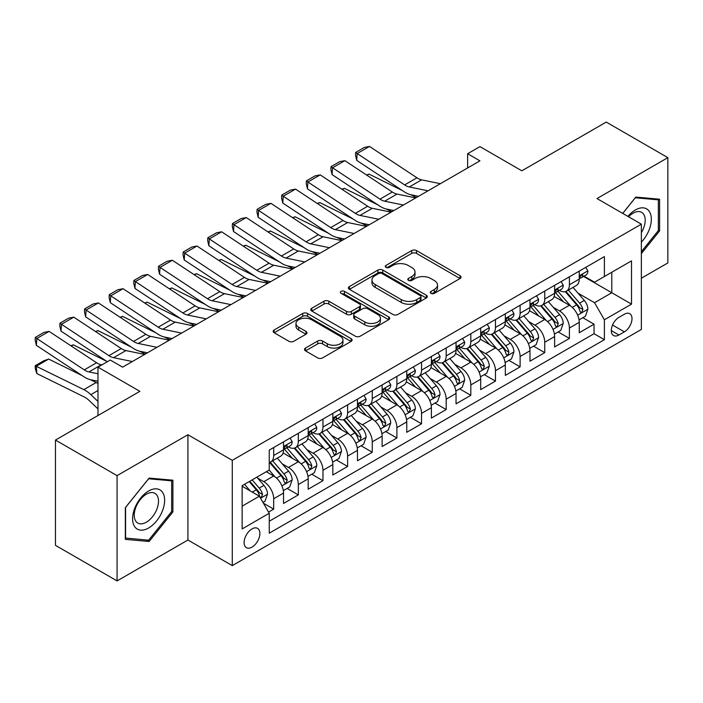<?xml version="1.0" encoding="UTF-8"?>
<svg xmlns="http://www.w3.org/2000/svg" width="703" height="703" viewBox="0 0 703 703"><rect width="100%" height="100%" fill="white"/><g stroke="black" fill="none" stroke-linecap="round" stroke-linejoin="round"><path stroke-width="1.05" d="M430.974 293.353A2.39 1.38 0 0 0 434.366 293.353L460.061 278.511A3.418 1.977 0 0 0 461.063 277.114A3.418 1.977 0 0 0 460.061 275.717L416.528 250.584A3.418 1.977 0 0 0 411.686 250.584L385.982 265.418A2.39 1.38 0 0 0 385.288 266.393A2.39 1.38 0 0 0 385.982 267.377A2.39 1.38 0 0 0 389.374 267.377L392.696 265.453A10.949 6.318 0 0 1 408.179 265.453L411.809 267.553A10.949 6.318 0 0 1 415.016 272.017A10.949 6.318 0 0 1 411.809 276.49L408.478 278.406A2.39 1.38 0 0 0 407.775 279.381A2.39 1.38 0 0 0 408.478 280.365A2.39 1.38 0 0 0 411.87 280.365L415.192 278.441A10.949 6.318 0 0 1 430.675 278.441L434.305 280.541A10.949 6.318 0 0 1 437.512 285.005A10.949 6.318 0 0 1 434.305 289.478L430.974 291.394A2.39 1.38 0 0 0 430.271 292.369A2.39 1.38 0 0 0 430.974 293.353L430.974 291.394M251.999 547.127A11.151 6.441 120 0 0 259.284 537.303A11.151 6.441 120 0 0 257.57 528.366A11.151 6.441 120 0 0 251.999 528.92A11.151 6.441 120 0 0 244.714 538.744A11.151 6.441 120 0 0 246.419 547.681A11.151 6.441 120 0 0 251.999 547.127M305.497 348.055A3.418 1.977 0 0 0 304.496 349.453A3.418 1.977 0 0 0 305.497 350.85L317.712 357.906A3.418 1.977 0 0 0 322.554 357.906L351.096 341.43A3.418 1.977 0 0 0 352.098 340.032A3.418 1.977 0 0 0 351.096 338.635L307.554 313.494A3.418 1.977 0 0 0 302.712 313.494L274.17 329.971A3.418 1.977 0 0 0 273.168 331.368A3.418 1.977 0 0 0 274.17 332.765L288.924 341.289A3.418 1.977 0 0 0 293.766 341.289L305.981 334.233A3.418 1.977 0 0 0 306.983 332.835A3.418 1.977 0 0 0 305.981 331.438L298.661 327.211A9.148 5.281 0 0 1 295.981 323.477A9.148 5.281 0 0 1 301.631 318.6A9.148 5.281 0 0 1 311.605 319.742L340.27 336.289A9.148 5.281 0 0 1 342.95 340.032A9.148 5.281 0 0 1 337.299 344.909A9.148 5.281 0 0 1 327.326 343.767L322.554 341.008A3.418 1.977 0 0 0 317.712 341.008L305.497 348.055L305.497 350.85M641.356 278.23L667.85 262.931L667.85 157.648L606.241 122.076L521.837 170.811L479.947 146.619L467.627 153.737L479.947 160.846L122.621 367.151L110.301 360.033L97.981 367.151L97.981 415.526M117.076 475.632L117.076 580.924L187.929 540.018L187.929 434.726L117.076 475.632L55.467 440.069L139.871 391.334L97.981 367.151M187.929 434.726L232.28 460.342L641.356 224.16L641.356 329.452L232.28 565.625L232.28 460.342M667.85 157.648L597.005 198.554L641.356 224.16M392.942 314.469A3.418 1.977 0 0 0 397.775 314.469L426.317 297.993A3.418 1.977 0 0 0 427.319 296.596A3.418 1.977 0 0 0 426.317 295.198L382.784 270.066A3.418 1.977 0 0 0 377.942 270.066L349.4 286.543A3.418 1.977 0 0 0 348.398 287.94A3.418 1.977 0 0 0 349.4 289.337L392.942 314.469M342.01 293.872A2.39 1.38 0 0 1 344.444 294.206L344.444 291.358L388.706 316.912A3.418 1.977 0 0 1 389.708 318.31A3.418 1.977 0 0 1 388.706 319.707L360.164 336.192A3.418 1.977 0 0 1 355.323 336.192L311.789 311.051L311.789 308.257A3.418 1.977 0 0 0 310.788 309.654A3.418 1.977 0 0 0 311.789 311.051M311.789 308.257L324.004 301.209A3.418 1.977 0 0 1 328.837 301.209L346.5 311.403A3.418 1.977 0 0 0 351.333 311.403L359.435 306.719A3.418 1.977 0 0 0 360.437 305.322A3.418 1.977 0 0 0 359.435 303.924L341.052 293.318A2.39 1.38 0 0 1 340.357 292.334A2.39 1.38 0 0 1 341.834 291.06A2.39 1.38 0 0 1 344.444 291.358M117.076 580.924L55.467 545.352L55.467 440.069M268.572 512.092L273.687 509.139L263.458 503.234M257.641 478.11L263.827 481.678A13.937 8.049 60 0 1 273.687 498.752L283.537 493.067L283.537 503.453L298.327 494.912L287.114 488.444M282.281 463.883L288.467 467.451A13.937 8.049 60 0 1 298.327 484.525L308.186 478.84L308.186 489.226L322.967 480.685L311.754 474.209M306.93 449.656L313.116 453.224A13.937 8.049 60 0 1 322.967 470.298L332.827 464.613L332.827 475L347.616 466.458L336.403 459.982M331.57 435.429L337.756 438.997A13.937 8.049 60 0 1 347.616 456.071L357.467 450.386L357.467 460.764L372.256 452.231L361.043 445.755M356.21 421.202L362.397 424.77A13.937 8.049 60 0 1 372.256 441.844L382.116 436.15L382.116 446.537L396.896 438.004L385.683 431.528M380.859 406.975L387.045 410.543A13.937 8.049 60 0 1 396.896 427.617L406.756 421.923L406.756 432.31L421.545 423.777L410.332 417.301M405.499 392.749L411.686 396.316A13.937 8.049 60 0 1 421.545 413.39L431.396 407.696L431.396 418.083L446.185 409.55L434.972 403.074M430.139 378.513L436.326 382.089A13.937 8.049 60 0 1 446.185 399.163L456.045 393.469L456.045 403.856L470.825 395.323L459.613 388.847M454.788 364.286L460.975 367.862A13.937 8.049 60 0 1 470.825 384.936L480.685 379.242L480.685 389.629L495.474 381.096L484.262 374.62M479.428 350.059L485.615 353.635A13.937 8.049 60 0 1 495.474 370.709L505.325 365.015L505.325 375.402L520.115 366.869L508.902 360.393M504.069 335.832L510.255 339.408A13.937 8.049 60 0 1 520.115 356.483L529.974 350.788L529.974 361.175L544.755 352.642L533.542 346.166M528.718 321.605L534.904 325.181A13.937 8.049 60 0 1 544.755 342.256L554.614 336.561L554.614 346.948L569.404 338.415L569.404 328.029A13.937 8.049 -120 0 0 559.544 310.954L553.358 307.378M558.191 331.939L569.404 338.415M283.537 493.067A13.937 8.049 -120 0 0 273.687 475.993L266.288 471.722M308.186 478.84A13.937 8.049 -120 0 0 298.327 461.766L283.089 452.96M332.827 464.613A13.937 8.049 -120 0 0 322.967 447.539L307.729 438.734M357.467 450.386A13.937 8.049 -120 0 0 347.616 433.312L332.37 424.507M382.116 436.15A13.937 8.049 -120 0 0 372.256 419.085L357.019 410.28M406.756 421.923A13.937 8.049 -120 0 0 396.896 404.858L381.659 396.053M431.396 407.696A13.937 8.049 -120 0 0 421.545 390.622L406.299 381.826M456.045 393.469A13.937 8.049 -120 0 0 446.185 376.395L430.948 367.599M480.685 379.242A13.937 8.049 -120 0 0 470.825 362.168L455.588 353.372M505.325 365.015A13.937 8.049 -120 0 0 495.474 347.941L480.228 339.145M529.974 350.788A13.937 8.049 -120 0 0 520.115 333.714L504.877 324.918M554.614 336.561A13.937 8.049 -120 0 0 544.755 319.487L529.517 310.691M624.352 314.223L618.93 317.352A10.8 6.239 120 0 0 611.874 326.877A10.8 6.239 120 0 0 613.534 335.533A10.8 6.239 120 0 0 618.93 334.997L624.352 331.869A10.8 6.239 120 0 0 631.417 322.343A10.8 6.239 120 0 0 629.756 313.687A10.8 6.239 120 0 0 624.352 314.223M242.14 506.151L259.389 496.195L269.249 513.269L269.249 533.19L604.395 339.69L604.395 319.777L594.536 302.703L577.998 293.151M269.249 513.269L242.14 528.92L242.14 485.668L269.249 470.017L269.249 450.096L604.395 256.604L604.395 276.516L631.505 260.875L631.505 304.127L604.395 319.777M288.344 446.888L288.467 446.967A13.937 8.049 60 0 0 295.445 447.653L305.295 441.967A13.937 8.049 -120 0 0 308.186 435.588L308.186 427.617M312.984 432.661L313.116 432.74A13.937 8.049 60 0 0 320.085 433.426L329.944 427.74A13.937 8.049 -120 0 0 332.827 421.361L332.827 413.39M337.625 418.434L337.756 418.513A13.937 8.049 60 0 0 344.725 419.199L354.584 413.513A13.937 8.049 -120 0 0 357.467 407.134L357.467 399.163M362.273 404.207L362.397 404.287A13.937 8.049 60 0 0 369.374 404.972L379.225 399.286A13.937 8.049 -120 0 0 382.116 392.898L382.116 384.936M386.914 389.98L387.045 390.06A13.937 8.049 60 0 0 394.014 390.745L403.874 385.059A13.937 8.049 -120 0 0 406.756 378.671L406.756 370.709M411.554 375.754L411.686 375.833A13.937 8.049 60 0 0 418.654 376.518L428.514 370.833A13.937 8.049 -120 0 0 431.396 364.444L431.396 356.483M436.203 361.527L436.326 361.606A13.937 8.049 60 0 0 443.303 362.291L453.154 356.597A13.937 8.049 -120 0 0 456.045 350.217L456.045 342.256M460.843 347.3L460.975 347.37A13.937 8.049 60 0 0 467.943 348.064L477.803 342.37A13.937 8.049 -120 0 0 480.685 335.99L480.685 328.02M485.483 333.073L485.615 333.143A13.937 8.049 60 0 0 492.583 333.837L502.443 328.143A13.937 8.049 -120 0 0 505.325 321.763L505.325 313.793M510.132 318.846L510.255 318.916A13.937 8.049 60 0 0 517.223 319.61L527.083 313.916A13.937 8.049 -120 0 0 529.974 307.536L529.974 299.566M534.772 304.619L534.904 304.689A13.937 8.049 60 0 0 541.872 305.383L551.732 299.689A13.937 8.049 -120 0 0 554.614 293.309L554.614 285.339M269.249 521.239L594.044 333.714L594.044 324.18L579.254 332.721L579.254 322.334A13.937 8.049 -120 0 0 569.404 305.26L554.157 296.464M559.412 290.392L559.544 290.462A13.937 8.049 -120 0 0 566.513 291.156A13.937 8.049 -120 0 0 569.404 284.777L569.404 276.806M566.513 291.156L576.372 285.462A13.937 8.049 -120 0 0 579.254 279.082L579.254 271.112M273.687 447.539L273.687 455.5A13.937 8.049 60 0 1 270.796 461.889A13.937 8.049 60 0 1 269.249 462.451M270.796 461.889L280.655 456.194A13.937 8.049 -120 0 0 283.537 449.815L283.537 441.844M298.327 433.312L298.327 441.273A13.937 8.049 60 0 1 295.445 447.653M322.967 419.076L322.967 427.046A13.937 8.049 60 0 1 320.085 433.426M347.616 404.849L347.616 412.819A13.937 8.049 60 0 1 344.725 419.199M372.256 390.622L372.256 398.592A13.937 8.049 60 0 1 369.374 404.972M396.896 376.395L396.896 384.365A13.937 8.049 60 0 1 394.014 390.745M421.545 362.168L421.545 370.138A13.937 8.049 60 0 1 418.654 376.518M446.185 347.941L446.185 355.911A13.937 8.049 60 0 1 443.303 362.291M470.825 333.714L470.825 341.684A13.937 8.049 60 0 1 467.943 348.064M495.474 319.487L495.474 327.457A13.937 8.049 60 0 1 492.583 333.837M520.115 305.26L520.115 313.23A13.937 8.049 60 0 1 517.223 319.61M544.755 291.033L544.755 299.003A13.937 8.049 60 0 1 541.872 305.383M544.755 342.256L544.755 352.642M520.115 356.483L520.115 366.869M495.474 370.709L495.474 381.096M470.825 384.936L470.825 395.323M446.185 399.163L446.185 409.55M421.545 413.39L421.545 423.777M396.896 427.617L396.896 438.004M372.256 441.844L372.256 452.231M347.616 456.071L347.616 466.458M322.967 470.298L322.967 480.685M298.327 484.525L298.327 494.912M273.687 498.752L273.687 509.139M259.389 496.195L242.14 486.239M594.536 302.703L611.786 292.738L611.786 272.254L631.505 260.875M583.569 276.446L631.505 304.127M584.061 276.165L594.536 282.211L604.395 276.516M187.929 540.018L232.28 565.625M467.627 153.737L467.627 167.964M582.831 317.712L594.044 324.18M594.044 333.714L604.395 339.69M641.356 253.598L659.599 230.909L659.599 199.204L635.811 197.077L622.7 213.396M125.336 539.368L149.115 541.486L172.894 511.907L172.894 480.202L149.115 478.075L125.336 507.654L125.336 539.368M658.36 230.197L659.599 230.909M171.664 511.195L172.894 511.907M146.602 540.036L149.115 541.486M431.932 293.687L434.305 292.316A10.949 6.318 0 0 0 437.512 287.852L437.512 285.005M415.016 272.017L415.016 274.864A10.949 6.318 0 0 1 411.809 279.328L409.436 280.699M460.017 278.537L416.528 253.423A3.418 1.977 0 0 0 411.686 253.423L386.94 267.711M426.273 298.019L382.784 272.905A3.418 1.977 0 0 0 377.942 272.905L349.444 289.364M420.271 297.571A2.39 1.38 0 0 0 420.974 296.596A2.39 1.38 0 0 0 420.271 295.62L382.054 273.555A2.39 1.38 0 0 0 378.671 273.555L375.165 275.576A10.949 6.318 0 0 0 371.957 280.049A10.949 6.318 0 0 0 375.165 284.513L401.281 299.601A10.949 6.318 0 0 0 416.765 299.601L420.271 297.571L420.271 300.418A2.39 1.38 0 0 0 420.974 299.443L420.974 296.596M371.957 280.049L371.957 282.896A10.949 6.318 0 0 0 375.165 287.36L375.165 284.513M420.271 300.418L416.765 302.448A10.949 6.318 0 0 1 401.281 302.448L375.165 287.36M311.833 311.077L324.004 304.048L324.004 301.209M360.437 305.322L360.437 308.169A3.418 1.977 0 0 1 359.435 309.566L351.333 314.25A3.418 1.977 0 0 1 346.5 314.25L328.837 304.048A3.418 1.977 0 0 0 324.004 304.048M344.444 294.206L388.662 319.733M364.822 321.983A9.148 5.281 0 0 0 374.796 323.125A9.148 5.281 0 0 0 380.437 318.239A9.148 5.281 0 0 0 377.757 314.505L367.66 308.679A3.418 1.977 0 0 0 362.827 308.679L354.725 313.353A3.418 1.977 0 0 0 353.723 314.751A3.418 1.977 0 0 0 354.725 316.148L364.822 321.983L364.822 324.821A9.148 5.281 0 0 0 374.796 325.972A9.148 5.281 0 0 0 380.437 321.086L380.437 318.239M353.723 314.751L353.723 317.598A3.418 1.977 0 0 0 354.725 318.995L354.725 316.148M364.822 324.821L354.725 318.995M342.95 340.032L342.95 342.871A9.148 5.281 0 0 1 337.299 347.757A9.148 5.281 0 0 1 327.326 346.614L322.554 343.855A3.418 1.977 0 0 0 317.712 343.855L305.541 350.876M295.981 323.477L295.981 326.324A9.148 5.281 0 0 0 298.661 330.059L298.661 327.211M305.937 334.259L298.661 330.059M351.052 341.456L307.554 316.341A3.418 1.977 0 0 0 302.712 316.341L274.214 332.791M579.052 319.891L585.423 316.218L587.884 309.1A9.236 5.334 -120 0 0 584.29 300.427L573.024 287.395M366.527 174.985L369.049 174.116L402.503 190.636M410.807 194.74L416.44 197.517M570.774 306.165L557.901 291.262M563.446 301.824L555.976 293.177A22.127 12.777 -120 0 0 555.291 292.404M565.256 291.657L576.645 304.838A9.236 5.334 60 0 1 579.94 311.201L580.608 312.299L581.856 312.123L582.892 309.496A9.236 5.334 -120 0 0 579.606 303.134L568.34 290.102M565.924 291.437L578.165 305.612A4.701 2.715 60 0 1 579.351 307.448L582.892 309.496M369.049 174.116L367.001 175.293M428.057 190.812L409.304 186.963A17.426 10.062 60 0 1 404.638 184.915L357.168 153.544L356.72 160.381L404.19 191.752A26.134 15.088 -120 0 0 411.193 194.819L418.505 196.322M585.792 267.342L587.884 270.971A9.236 5.334 60 0 1 585.968 275.058L581.284 277.764A9.236 5.334 -120 0 0 582.892 275.638L582.699 274.811M440.377 183.694L421.624 179.845A17.426 10.062 60 0 1 416.958 177.797L369.488 146.435L357.168 153.544L355.692 152.419L364.312 147.437L369.488 146.435M579.571 278.195L579.606 278.195A9.236 5.334 -120 0 0 581.284 277.764M581.706 274.943L582.892 275.638C582.312 274.24 581.328 274.811 579.94 277.342A9.236 5.334 60 0 1 579.254 278.652M356.72 160.381L355.507 155.152L355.692 152.419M641.356 242.148A22.654 13.076 120 0 0 651.04 215.874A22.654 13.076 120 0 0 635.319 210.004A22.654 13.076 120 0 0 627.902 216.392M641.356 232.649A17.153 9.904 120 0 0 641.654 212.35A17.153 9.904 120 0 0 633.078 213.202A17.153 9.904 120 0 0 628.587 216.788M622.753 213.422L635.319 197.78L658.36 199.837L658.36 230.558L641.356 251.718M656.839 198.958L658.36 199.837M162.49 510.738A22.654 13.076 120 0 0 156.628 488.857A22.654 13.076 120 0 0 134.748 508.26A22.654 13.076 120 0 0 140.609 530.141A22.654 13.076 120 0 0 162.49 510.738M156.874 509.139A17.153 9.904 120 0 0 154.95 493.348A17.153 9.904 120 0 0 135.872 507.258A17.153 9.904 120 0 0 137.797 523.05A17.153 9.904 120 0 0 156.874 509.139M125.582 538.164L125.582 507.434L148.623 478.778L171.664 480.834L171.664 511.556L148.623 540.22L125.336 538.015M170.135 479.956L171.664 480.834M554.412 334.118L560.774 330.445L563.235 323.327A9.236 5.334 -120 0 0 559.641 314.654L548.384 301.622M341.878 189.212L344.4 188.342L377.863 204.863M386.167 208.967L391.791 211.744M546.126 320.392L533.261 305.489M538.806 316.051L531.336 307.404A22.127 12.777 -120 0 0 530.651 306.631M540.616 305.884L552.004 319.065A9.236 5.334 60 0 1 555.3 325.427L555.968 326.526L557.215 326.35L558.252 323.723A9.236 5.334 -120 0 0 554.957 317.361L543.7 304.329M541.284 305.664L553.525 319.839A4.701 2.715 60 0 1 554.711 321.675L558.252 323.723M344.4 188.342L342.352 189.52M529.763 348.345L536.134 344.672L538.595 337.554A9.236 5.334 -120 0 0 535.001 328.881L523.744 315.849M317.238 203.439L319.76 202.569L353.214 219.09M361.518 223.194L367.151 225.971M521.485 334.619L508.612 319.716M514.165 330.278L506.696 321.631A22.127 12.777 -120 0 0 506.011 320.858M515.976 320.111L527.364 333.292A9.236 5.334 60 0 1 530.651 339.654L531.327 340.753L532.575 340.577L533.612 337.95A9.236 5.334 -120 0 0 530.317 331.588L519.06 318.556M516.643 319.891L528.876 334.066A4.701 2.715 60 0 1 530.062 335.902L533.612 337.95M319.76 202.569L317.712 203.756M505.123 362.572L511.494 358.899L513.955 351.781A9.236 5.334 -120 0 0 510.36 343.117L499.095 330.076M292.597 217.666L295.119 216.796L328.573 233.317M336.878 237.421L342.51 240.198M496.845 348.846L483.972 333.943M489.516 344.505L482.047 335.858A22.127 12.777 -120 0 0 481.362 335.085M491.327 334.338L502.715 347.519A9.236 5.334 60 0 1 506.011 353.881L506.678 354.98L507.926 354.804L508.963 352.177A9.236 5.334 -120 0 0 505.677 345.814L494.411 332.783M491.995 334.118L504.236 348.293A4.701 2.715 60 0 1 505.422 350.129L508.963 352.177M295.119 216.796L293.072 217.983M480.483 376.799L486.845 373.126L489.314 366.008A9.236 5.334 -120 0 0 485.711 357.344L474.455 344.303M267.948 231.893L270.47 231.023L303.933 247.544M312.237 251.648L317.861 254.424M472.196 363.073L459.331 348.17M464.876 358.732L457.407 350.085A22.127 12.777 -120 0 0 456.722 349.312M466.687 348.565L478.075 361.755A9.236 5.334 60 0 1 481.37 368.117L482.038 369.207L483.286 369.031L484.323 366.404A9.236 5.334 -120 0 0 481.028 360.041L469.771 347.01M467.354 348.354L479.595 362.52A4.701 2.715 60 0 1 480.782 364.356L484.323 366.404M270.47 231.023L268.423 232.21M403.417 205.039L384.664 201.19A17.426 10.062 60 0 1 379.989 199.142L332.528 167.771L332.08 174.608L379.55 205.979A26.134 15.088 -120 0 0 386.553 209.055L393.865 210.548M561.143 281.569L563.235 285.198A9.236 5.334 60 0 1 561.328 289.284L556.644 291.991A9.236 5.334 -120 0 0 558.252 289.864L558.059 289.038M415.737 197.921L396.984 194.072A17.426 10.062 60 0 1 392.318 192.024L344.848 160.662L332.528 167.771L331.043 166.646L339.672 161.664L344.848 160.662M554.922 292.422L554.957 292.422A9.236 5.334 -120 0 0 556.644 291.991M557.057 289.17L558.252 289.864C557.672 288.467 556.688 289.038 555.3 291.569A9.236 5.334 60 0 1 554.614 292.879M332.08 174.608L330.867 169.379L331.043 166.646M378.776 219.266L360.015 215.417A17.426 10.062 60 0 1 355.349 213.369L307.879 181.998L307.439 188.835L354.91 220.206A26.134 15.088 -120 0 0 361.913 223.282L369.224 224.775M536.503 295.796L538.595 299.425A9.236 5.334 60 0 1 536.688 303.511L532.004 306.218A9.236 5.334 -120 0 0 533.612 304.091L533.419 303.265M391.096 212.148L372.344 208.299A17.426 10.062 60 0 1 367.669 206.251L320.199 174.889L307.879 181.998L306.403 180.873L315.023 175.891L320.199 174.889M530.282 306.649L530.317 306.649A9.236 5.334 -120 0 0 532.004 306.218M532.417 303.397L533.612 304.091C533.032 302.694 532.048 303.265 530.651 305.796A9.236 5.334 60 0 1 529.974 307.106M307.439 188.835L306.227 183.606L306.403 180.873M354.127 233.493L335.375 229.644A17.426 10.062 60 0 1 330.709 227.596L283.239 196.225L282.791 203.062L330.261 234.433A26.134 15.088 -120 0 0 337.264 237.509L344.575 239.002M511.863 310.023L513.955 313.652A9.236 5.334 60 0 1 512.039 317.738L507.355 320.445A9.236 5.334 -120 0 0 508.963 318.318L508.77 317.492M366.448 226.375L347.695 222.526A17.426 10.062 60 0 1 343.029 220.487L295.559 189.116L283.239 196.225L281.762 195.1L290.383 190.118L295.559 189.116M505.642 320.876L505.677 320.876A9.236 5.334 -120 0 0 507.355 320.445M507.777 317.624L508.963 318.318C508.383 316.921 507.399 317.492 506.011 320.023A9.236 5.334 60 0 1 505.325 321.341M282.791 203.062L281.578 197.833L281.762 195.1M329.487 247.72L310.735 243.871A17.426 10.062 60 0 1 306.06 241.823L258.599 210.452L258.15 217.297L305.62 248.66A26.134 15.088 -120 0 0 312.624 251.736L319.935 253.229M487.214 324.25L489.314 327.879A9.236 5.334 60 0 1 487.399 331.965L482.715 334.672A9.236 5.334 -120 0 0 484.323 332.545L484.13 331.728M341.807 240.602L323.055 236.762A17.426 10.062 60 0 1 318.389 234.714L270.919 203.343L258.599 210.452L257.113 209.327L265.743 204.345L270.919 203.343M480.993 335.103L481.028 335.103A9.236 5.334 -120 0 0 482.715 334.672M483.128 331.851L484.323 332.545C483.743 331.148 482.759 331.719 481.37 334.25A9.236 5.334 60 0 1 480.685 335.568M258.15 217.297L256.938 212.06L257.113 209.327M455.834 391.026L462.205 387.353L464.665 380.235A9.236 5.334 -120 0 0 461.071 371.571L449.815 358.53M243.308 246.12L245.83 245.25L279.284 261.771M287.589 265.875L293.221 268.651M447.556 377.3L434.682 362.397M440.236 372.959L432.767 364.312A22.127 12.777 -120 0 0 432.081 363.548M442.046 362.792L453.435 375.982A9.236 5.334 60 0 1 456.722 382.344L457.398 383.434L458.646 383.258L459.683 380.631A9.236 5.334 -120 0 0 456.388 374.268L445.131 361.237M442.714 362.581L454.946 376.746A4.701 2.715 60 0 1 456.133 378.583L459.683 380.631M245.83 245.25L243.783 246.437M304.847 261.947L286.086 258.098A17.426 10.062 60 0 1 281.42 256.05L233.95 224.679L233.51 231.524L280.98 262.887A26.134 15.088 -120 0 0 287.984 265.962L295.295 267.456M462.574 338.477L464.665 342.106A9.236 5.334 60 0 1 462.759 346.192L458.075 348.899A9.236 5.334 -120 0 0 459.683 346.772L459.49 345.955M317.167 254.829L298.415 250.989A17.426 10.062 60 0 1 293.74 248.941L246.27 217.57L233.95 224.679L232.473 223.554L241.094 218.571L246.27 217.57M456.352 349.329L456.388 349.329A9.236 5.334 -120 0 0 458.075 348.899M458.488 346.087L459.683 346.772C459.103 345.384 458.119 345.946 456.722 348.477A9.236 5.334 60 0 1 456.045 349.795M233.51 231.524L232.298 226.287L232.473 223.554M431.194 405.262L437.565 401.58L440.025 394.471A9.236 5.334 -120 0 0 436.431 385.798L425.166 372.757M218.668 260.347L221.19 259.477L254.644 275.998M262.948 280.102L268.581 282.887M422.916 391.527L410.042 376.623M415.587 387.186L408.118 378.539A22.127 12.777 -120 0 0 407.432 377.775M417.397 377.019L428.786 390.209A9.236 5.334 60 0 1 432.081 396.571L432.749 397.661L433.997 397.485L435.034 394.858A9.236 5.334 -120 0 0 431.747 388.495L420.482 375.464M418.065 376.808L430.306 390.973A4.701 2.715 60 0 1 431.493 392.81L435.034 394.858M221.19 259.477L219.143 260.664M280.198 276.174L261.446 272.325A17.426 10.062 60 0 1 256.78 270.277L209.309 238.906L208.861 245.751L256.331 277.114A26.134 15.088 -120 0 0 263.335 280.189L270.646 281.692M437.934 352.713L440.025 356.333A9.236 5.334 60 0 1 438.11 360.419L433.426 363.126A9.236 5.334 -120 0 0 435.034 360.999L434.841 360.182M292.518 269.056L273.766 265.216A17.426 10.062 60 0 1 269.1 263.168L221.63 231.797L209.309 238.906L207.833 237.781L216.454 232.798L221.63 231.797M431.712 363.556L431.747 363.556A9.236 5.334 -120 0 0 433.426 363.126M433.848 360.314L435.034 360.999C434.454 359.611 433.47 360.173 432.081 362.704A9.236 5.334 60 0 1 431.396 364.022M208.861 245.751L207.649 240.514L207.833 237.781M406.554 419.489L412.916 415.807L415.385 408.698A9.236 5.334 -120 0 0 411.782 400.025L400.525 386.984M194.019 274.574L196.541 273.704L230.004 290.225M238.308 294.329L243.932 297.114M398.267 405.754L385.402 390.859M390.947 401.413L383.478 392.766A22.127 12.777 -120 0 0 382.792 392.002M392.757 391.246L404.146 404.436A9.236 5.334 60 0 1 407.441 410.798L408.109 411.888L409.357 411.712L410.394 409.084A9.236 5.334 -120 0 0 407.099 402.722L395.842 389.69M393.425 391.035L405.666 405.2A4.701 2.715 60 0 1 406.852 407.037L410.394 409.084M196.541 273.704L194.494 274.891M255.558 290.401L236.806 286.552A17.426 10.062 60 0 1 232.131 284.504L184.669 253.133L184.221 259.978L231.691 291.35A26.134 15.088 -120 0 0 238.695 294.416L246.006 295.919M413.285 366.94L415.385 370.56A9.236 5.334 60 0 1 413.469 374.646L408.786 377.353A9.236 5.334 -120 0 0 410.394 375.226L410.201 374.409M267.878 283.283L249.126 279.442A17.426 10.062 60 0 1 244.459 277.395L196.989 246.024L184.669 253.133L183.184 252.008L191.814 247.034L196.989 246.024M407.063 377.783L407.099 377.783A9.236 5.334 -120 0 0 408.786 377.353M409.199 374.541L410.394 375.226C409.814 373.838 408.83 374.4 407.441 376.931A9.236 5.334 60 0 1 406.756 378.249M184.221 259.978L183.008 254.75L183.184 252.008M381.905 433.716L388.276 430.034L390.736 422.925A9.236 5.334 -120 0 0 387.142 414.252L375.885 401.211M169.379 288.801L171.901 287.931L205.355 304.461M213.659 308.555L219.292 311.341M373.627 419.981L360.762 405.086M366.307 415.64L358.838 406.993A22.127 12.777 -120 0 0 358.152 406.229M368.117 405.473L379.506 418.663A9.236 5.334 60 0 1 382.792 425.025L383.469 426.115L384.717 425.939L385.754 423.311A9.236 5.334 -120 0 0 382.458 416.949L371.202 403.917M368.785 405.262L381.017 419.427A4.701 2.715 60 0 1 382.204 421.273L385.754 423.311M171.901 287.931L169.854 289.118M230.918 304.627L212.157 300.779A17.426 10.062 60 0 1 207.49 298.731L160.02 267.368L159.581 274.205L207.051 305.577A26.134 15.088 -120 0 0 214.055 308.643L221.366 310.146M388.645 381.167L390.736 384.796A9.236 5.334 60 0 1 388.829 388.882L384.146 391.58A9.236 5.334 -120 0 0 385.754 389.453L385.56 388.636M243.238 297.518L224.485 293.669A17.426 10.062 60 0 1 219.811 291.622L172.349 260.251L160.02 267.368L158.544 266.235L167.165 261.261L172.349 260.251M382.423 392.01L382.458 392.01A9.236 5.334 -120 0 0 384.146 391.58M384.559 388.768L385.754 389.453C385.174 388.065 384.19 388.627 382.792 391.158A9.236 5.334 60 0 1 382.116 392.476M159.581 274.205L158.368 268.977L158.544 266.235M357.265 447.943L363.636 444.261L366.096 437.152A9.236 5.334 -120 0 0 362.502 428.479L351.236 415.438M144.739 303.028L147.261 302.158L180.715 318.687M189.019 322.782L194.652 325.568M348.987 434.208L336.113 419.313M341.658 429.867L334.189 421.22A22.127 12.777 -120 0 0 333.503 420.456M343.468 419.7L354.857 432.89A9.236 5.334 60 0 1 358.152 439.252L358.82 440.342L360.068 440.166L361.105 437.547A9.236 5.334 -120 0 0 357.818 431.185L346.553 418.144M344.136 419.489L356.377 433.654A4.701 2.715 60 0 1 357.563 435.5L361.105 437.547M147.261 302.158L145.213 303.344M206.269 318.854L187.516 315.006A17.426 10.062 60 0 1 182.85 312.958L135.38 281.595L134.932 288.432L182.402 319.803A26.134 15.088 -120 0 0 189.406 322.87L196.717 324.373M364.005 395.394L366.096 399.023A9.236 5.334 60 0 1 364.18 403.109L359.505 405.807A9.236 5.334 -120 0 0 361.105 403.68L360.911 402.863M218.589 311.745L199.837 307.896A17.426 10.062 60 0 1 195.17 305.849L147.7 274.478L135.38 281.595L133.904 280.462L142.524 275.488L147.7 274.478M357.783 406.237L357.818 406.237A9.236 5.334 -120 0 0 359.505 405.807M359.918 402.995L361.105 403.68C360.525 402.292 359.541 402.863 358.152 405.385A9.236 5.334 60 0 1 357.467 406.703M134.932 288.432L133.719 283.204L133.904 280.462M332.624 462.17L338.987 458.488L341.456 451.379A9.236 5.334 -120 0 0 337.853 442.705L326.596 429.674M120.09 317.264L122.612 316.394L156.075 332.914M164.379 337.009L170.003 339.795M324.338 448.435L311.473 433.54M317.018 444.103L309.548 435.456A22.127 12.777 -120 0 0 308.863 434.682M318.828 433.927L330.217 447.117A9.236 5.334 60 0 1 333.512 453.479L334.18 454.569L335.428 454.393L336.465 451.774A9.236 5.334 -120 0 0 333.169 445.412L321.912 432.371M319.496 433.716L331.737 447.881A4.701 2.715 60 0 1 332.923 449.727L336.465 451.774M122.612 316.394L120.564 317.571M181.629 333.081L162.876 329.232A17.426 10.062 60 0 1 158.201 327.194L110.74 295.822L110.292 302.659L157.762 334.03A26.134 15.088 -120 0 0 164.766 337.097L172.077 338.6M339.356 409.621L341.456 413.25A9.236 5.334 60 0 1 339.54 417.336L334.856 420.034A9.236 5.334 -120 0 0 336.465 417.907L336.271 417.09M193.949 325.972L175.196 322.123A17.426 10.062 60 0 1 170.53 320.076L123.06 288.705L110.74 295.822L109.255 294.689L117.884 289.715L123.06 288.705M333.134 420.473L333.169 420.464A9.236 5.334 -120 0 0 334.856 420.034M335.269 417.222L336.465 417.907C335.885 416.519 334.9 417.09 333.512 419.612A9.236 5.334 60 0 1 332.827 420.93M110.292 302.659L109.079 297.431L109.255 294.689M307.976 476.397L314.346 472.715L316.807 465.606A9.236 5.334 -120 0 0 313.213 456.932L301.956 443.901M95.45 331.491L97.972 330.621L131.426 347.141M139.739 351.245L145.363 354.022M299.698 462.662L286.833 447.767M292.378 458.33L284.908 449.683A22.127 12.777 -120 0 0 284.223 448.909M294.188 448.154L305.577 461.344A9.236 5.334 60 0 1 308.863 467.706L309.54 468.804L310.788 468.629L311.824 466.001A9.236 5.334 -120 0 0 308.529 459.639L297.272 446.598M294.856 447.943L307.088 462.108A4.701 2.715 60 0 1 308.274 463.954L311.824 466.001M97.972 330.621L95.924 331.798M156.989 347.308L138.227 343.459A17.426 10.062 60 0 1 133.561 341.421L86.091 310.049L85.652 316.886L133.122 348.257A26.134 15.088 -120 0 0 140.125 351.324L147.437 352.827M314.716 423.847L316.807 427.477A9.236 5.334 60 0 1 314.9 431.563L310.216 434.261A9.236 5.334 -120 0 0 311.824 432.134L311.631 431.317M169.309 340.199L150.556 336.35A17.426 10.062 60 0 1 145.881 334.303L98.42 302.931L86.091 310.049L84.615 308.916L93.235 303.942L98.42 302.931M308.494 434.7L308.529 434.7A9.236 5.334 -120 0 0 310.216 434.261M310.629 431.449L311.824 432.134C311.244 430.746 310.26 431.317 308.863 433.848A9.236 5.334 60 0 1 308.186 435.157M85.652 316.886L84.439 311.657L84.615 308.916M283.335 490.624L289.706 486.951L292.167 479.833A9.236 5.334 -120 0 0 288.573 471.159L277.307 458.128M70.81 345.718L73.332 344.848L106.786 361.368M275.058 476.889L269.161 470.07M267.729 472.557L266.771 471.441M269.539 462.389L280.928 475.571A9.236 5.334 60 0 1 284.223 481.933L284.891 483.031L286.139 482.856L287.184 480.228A9.236 5.334 -120 0 0 283.889 473.866L272.632 460.825M270.216 462.17L282.448 476.335A4.701 2.715 60 0 1 283.634 478.181L287.184 480.228M73.332 344.848L71.284 346.025M132.34 361.535L113.587 357.695A17.426 10.062 60 0 1 108.921 355.648L61.451 324.276L61.003 331.113L107.348 361.737M122.269 366.948L122.788 367.054M290.075 438.074L292.167 441.704A9.236 5.334 60 0 1 290.251 445.79L285.576 448.488A9.236 5.334 -120 0 0 287.184 446.361L286.982 445.544M144.66 354.426L125.907 350.577A17.426 10.062 60 0 1 121.241 348.53L73.771 317.158L61.451 324.276L59.975 323.152L68.595 318.169L73.771 317.158M283.854 448.927L283.889 448.927A9.236 5.334 -120 0 0 285.576 448.488M285.989 445.676L287.184 446.361C286.596 444.973 285.611 445.544 284.223 448.075A9.236 5.334 60 0 1 283.537 449.384M61.003 331.113L59.79 325.884L59.975 323.152M262.966 502.381L265.057 501.177L267.527 494.06A9.236 5.334 -120 0 0 263.924 485.386L256.841 477.179M48.683 359.075L36.363 366.184L36.811 373.539L35.326 368.688L35.15 365.745L43.779 360.771L48.683 359.075L82.146 375.595M90.45 379.699L96.153 382.511A26.134 15.088 60 0 1 97.981 383.522M250.224 490.896L244.512 484.297M35.15 365.745L83.833 389.629A26.134 15.088 60 0 1 90.836 394.647L97.981 401.431M97.981 408.9L88.947 400.323A17.426 10.062 -120 0 0 84.272 396.975L36.811 373.539M243.089 486.784L242.14 485.685M249.196 481.59L256.287 489.798A9.236 5.334 60 0 1 259.583 496.16L260.251 497.258L261.498 497.083L262.535 494.455A9.236 5.334 -120 0 0 259.24 488.093L252.157 479.885M249.767 481.265L257.808 490.562A4.701 2.715 60 0 1 258.994 492.408L262.535 494.455M97.981 373.768L88.947 371.922A17.426 10.062 60 0 1 84.272 369.875L36.811 338.503L36.363 345.34L83.833 376.711A26.134 15.088 -120 0 0 90.836 379.778L97.981 381.246M101.838 364.919L101.267 364.804A17.426 10.062 60 0 1 96.601 362.757L49.131 331.385L36.811 338.503L35.326 337.378L43.955 332.396L49.131 331.385M36.363 345.34L35.15 340.111L35.326 337.378M263.827 481.678L273.687 475.993M288.467 467.451L298.327 461.766M313.116 453.224L322.967 447.539M337.756 438.997L347.616 433.312M362.397 424.77L372.256 419.085M387.045 410.543L396.896 404.858M411.686 396.316L421.545 390.622M436.326 382.089L446.185 376.395M460.975 367.862L470.825 362.168M485.615 353.635L495.474 347.941M510.255 339.408L520.115 333.714M534.904 325.181L544.755 319.487M559.544 310.954L569.404 305.26M569.404 284.777L579.254 279.082M273.687 455.5L283.537 449.815M298.327 441.273L308.186 435.588M322.967 427.046L332.827 421.361M347.616 412.819L357.467 407.134M372.256 398.592L382.116 392.898M396.896 384.365L406.756 378.671M421.545 370.138L431.396 364.444M446.185 355.911L456.045 350.217M470.825 341.684L480.685 335.99M495.474 327.457L505.325 321.763M520.115 313.23L529.974 307.536M544.755 299.003L554.614 293.309M569.404 328.029L579.254 322.334M612.541 325.041L624.352 331.869M611.294 330.586L618.93 334.997M434.305 292.316L434.305 289.478M408.478 280.365L408.478 278.406M411.809 279.328L411.809 276.49M385.982 267.377L385.982 265.418M411.686 253.423L411.686 250.584M416.528 253.423L416.528 250.584M460.061 278.511L460.061 275.717M349.4 289.337L349.4 286.543M377.942 272.905L377.942 270.066M382.784 272.905L382.784 270.066M426.317 297.993L426.317 295.198M401.281 302.448L401.281 299.601M416.765 302.448L416.765 299.601M328.837 304.048L328.837 301.209M346.5 314.25L346.5 311.403M351.333 314.25L351.333 311.403M359.435 309.566L359.435 306.719M388.706 319.707L388.706 316.912M317.712 343.855L317.712 341.008M322.554 343.855L322.554 341.008M327.326 346.614L327.326 343.767M305.981 334.233L305.981 331.438M274.17 332.765L274.17 329.971M302.712 316.341L302.712 313.494M307.554 316.341L307.554 313.494M351.096 341.43L351.096 338.635M577.646 315.155L587.822 309.276M579.606 303.134L584.29 300.427M572.242 307.387L576.645 304.838M587.822 270.866L579.254 275.813M409.304 186.963L421.624 179.845M404.638 184.915L416.958 177.797M552.997 329.382L563.182 323.512M554.957 317.361L559.641 314.654M547.602 321.614L552.004 319.065M528.357 343.609L538.533 337.739M530.317 331.588L535.001 328.881M522.953 335.841L527.364 333.292M503.717 357.836L513.893 351.966M505.677 345.814L510.36 343.117M498.313 350.068L502.715 347.519M479.068 372.063L489.253 366.193M481.028 360.041L485.711 357.344M473.673 364.295L478.075 361.755M563.182 285.093L554.614 290.04M384.664 201.19L396.984 194.072M379.989 199.142L392.318 192.024M538.533 299.32L529.974 304.267M360.015 215.417L372.344 208.299M355.349 213.369L367.669 206.251M513.893 313.547L505.325 318.494M335.375 229.644L347.695 222.526M330.709 227.596L343.029 220.487M489.253 327.774L480.685 332.721M310.735 243.871L323.055 236.762M306.06 241.823L318.389 234.714M454.428 386.299L464.604 380.42M456.388 374.268L461.071 371.571M449.024 378.522L453.435 375.982M464.604 342.001L456.045 346.948M286.086 258.098L298.415 250.989M281.42 256.05L293.74 248.941M429.788 400.525L439.964 394.647M431.747 388.495L436.431 385.798M424.384 392.749L428.786 390.209M439.964 356.228L431.396 361.175M261.446 272.325L273.766 265.216M256.78 270.277L269.1 263.168M405.139 414.752L415.324 408.874M407.099 402.722L411.782 400.025M399.743 406.975L404.146 404.436M415.324 370.455L406.756 375.402M236.806 286.552L249.126 279.442M232.131 284.504L244.459 277.395M380.499 428.979L390.675 423.101M382.458 416.949L387.142 414.252M375.094 421.202L379.506 418.663M390.675 384.682L382.116 389.629M212.157 300.779L224.485 293.669M207.49 298.731L219.811 291.622M355.859 443.206L366.035 437.328M357.818 431.185L362.502 428.479M350.454 435.429L354.857 432.89M366.035 398.917L357.467 403.856M187.516 315.006L199.837 307.896M182.85 312.958L195.17 305.849M331.21 457.433L341.394 451.554M333.169 445.412L337.853 442.705M325.814 449.656L330.217 447.117M341.394 413.144L332.827 418.083M162.876 329.232L175.196 322.123M158.201 327.194L170.53 320.076M306.57 471.66L316.745 465.781M308.529 459.639L313.213 456.932M301.165 463.883L305.577 461.344M316.745 427.371L308.186 432.31M138.227 343.459L150.556 336.35M133.561 341.421L145.881 334.303M281.929 485.887L292.105 480.008M283.889 473.866L288.573 471.159M276.525 478.11L280.928 475.571M292.105 441.598L283.537 446.537M113.587 357.695L125.907 350.577M108.921 355.648L121.241 348.53M260.558 498.225L267.465 494.235M259.24 488.093L263.924 485.386M252.298 492.1L256.287 489.798M96.153 382.511L83.833 389.629M97.981 390.517L90.836 394.647M88.947 371.922L101.267 364.804M84.272 369.875L96.601 362.757"/></g></svg>
